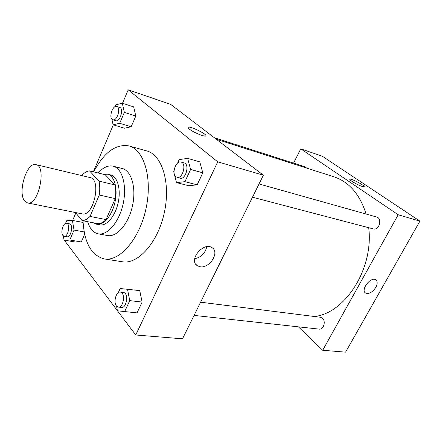 <?xml version="1.0" encoding="UTF-8"?>
<svg xmlns="http://www.w3.org/2000/svg" width="442" height="442" viewBox="0 0 442 442"><rect width="100%" height="100%" fill="white"/><g stroke="black" fill="none" stroke-linecap="round" stroke-linejoin="round"><path stroke-width="0.66" d="M24.597 200.889C17.382 192.325 26.907 161.617 35.951 164.623C47.106 166.126 38.299 206.248 27.542 202.939L24.597 200.889M35.951 164.623L90.041 177.546C101.892 179.286 93.56 217.243 82.074 213.856L27.542 202.939M89.477 170.855L105.185 174.717L114.948 184.916C115.865 189.005 115.97 193.563 115.268 198.591L106.047 219.597L90.03 216.409L99.268 195.021C99.991 189.905 99.914 185.281 99.041 181.137L89.477 170.855C86.847 171.148 84.262 172.717 81.72 175.562M75.46 212.536L82.09 220.608C84.715 220.586 87.361 219.182 90.03 216.409M106.047 219.597C103.362 222.315 100.688 223.68 98.025 223.691L82.09 220.608M93.533 222.818L96.643 224.243C103.456 225.707 112.119 215.497 115.019 202.06C118.014 188.646 114.423 175.745 107.621 174.22L103.677 174.347M107.621 174.22L110.71 174.982C117.528 176.513 121.147 189.375 118.163 202.751C115.268 216.144 106.599 226.31 99.765 224.84L96.643 224.243M115.268 198.591L99.268 195.021M114.948 184.916L99.041 181.137M87.671 221.685C89.809 228.696 93.334 232.752 98.246 233.846C107.45 235.757 119.202 222.039 123.136 203.839C127.185 185.673 122.263 168.292 113.097 166.17C108.108 165.098 103.146 167.374 98.218 173.004M98.246 233.846L107.511 235.542C116.799 237.465 128.583 223.906 132.473 205.889C136.484 187.9 131.462 170.656 122.224 168.512L113.097 166.17M83.013 220.785C84.256 242.713 91.334 255.426 104.24 258.907C119.605 261.791 139.379 239.271 145.959 208.851C152.722 178.469 144.197 149.739 129.042 145.926C115.793 143.683 104.003 152.341 93.676 171.888M129.042 145.926L146.711 150.915C162.092 154.81 170.905 183.098 164.275 212.873C157.827 242.686 137.976 264.681 122.379 261.774L104.24 258.907M111.876 119.108L113.091 124.793L124.495 128.219L131.158 126.777L135.816 116.025L133.672 106.892L122.285 103.179L115.666 104.909L114.876 106.771M174.468 174.684L176.48 182.596L188.651 185.717L197.154 184.85L202.806 172.811L199.773 161.86L187.64 158.374L179.181 159.612L177.59 163.092M117.478 310.803L135.749 334.992L217.724 161.822L128.213 89.853L122.506 103.251M113.312 124.865L93.339 171.805M75.82 212.972L72.643 220.453M64.261 240.139L117.395 310.687M63.383 235.951L64.04 240.1L75.494 242.056L81.3 241.967L84.665 234.194L81.3 241.967L69.786 239.995L74.029 230.072L72.416 220.409L66.659 220.74L65.521 223.425M116.517 306.041L117.412 310.792L137.037 312.897L142.12 302.068L139.744 290.615L120.196 288.516L118.263 292.737M135.749 334.992L182.507 338.815L263.36 175.209L170.695 104.378L128.213 89.853M263.36 175.209L217.724 161.822M199.939 266.73L197.171 265.62C188.132 259.957 203.828 241.266 212.171 247.774C219.967 252.504 209.359 268.835 199.939 266.73M189.48 129.191C188.159 128.136 187.8 127.489 188.403 127.246C190.9 126.069 208.839 135.18 205.624 136.003C204.132 136.843 193.187 132.235 189.48 129.191M188.137 127.451L188.397 127.252C190.635 126.136 207.121 134.208 205.878 135.804M206.773 246.702C205.259 253.233 201.226 257.244 194.679 258.747M216.282 139.224L333.937 176.8C349.18 181.933 359.898 194.347 366.087 214.038M368.7 227.707C373.932 268.498 345.091 313.422 314.433 316.505M194.082 315.4L319.185 329.119C323.583 329.903 326.179 321.279 322.456 318.24L320.406 317.257L200.607 302.201M214.326 137.727L305.024 166.789L306.671 168.093M259.034 183.96L376.562 216.983C382.684 218.376 379.164 230.79 373.197 228.89L252.493 197.209M298.405 326.837L322.693 350.279L398.181 214.757L300.759 148.86L293.571 163.12M322.693 350.279L345.567 352.147L419.9 221.127L322.373 156.253L300.759 148.86M362.164 186.441C357.639 185.082 348.34 179.568 349.97 179.237C351.362 178.347 366.031 186.17 364.031 186.739L362.164 186.441M419.9 221.127L398.181 214.757M364.136 186.657C365.092 185.618 351.246 178.38 349.97 179.237L349.865 179.325M375.75 279.819C370.838 276.2 360.219 290.085 365.611 293.052C369.026 294.239 372.424 292.35 375.799 287.377C372.429 292.35 369.031 294.239 365.611 293.052C360.219 290.085 370.844 276.2 375.755 279.819C377.601 281.327 377.617 283.847 375.799 287.383C377.54 284.035 377.601 281.571 375.982 279.985M124.661 311.588L129.755 300.615L127.451 289.018M120.329 292.107L123.451 292.499C128.821 292.77 126.755 308.406 121.462 307.439L118.329 307.096L116.39 305.881C113.158 302.096 116.252 291.25 120.329 292.107C125.688 292.377 123.611 308.057 118.329 307.096M137.037 312.897L142.12 302.068L129.755 300.615M142.12 302.068L139.744 290.615M174.06 170.805L173.689 171.612L174.159 173.468M176.48 182.596L184.938 181.673L190.607 169.452L187.64 158.374M181.043 162.048L184.132 162.916C190.01 164.142 185.739 180.121 180.06 178.198L175.728 176.706C171.402 173.308 176.109 160.269 181.043 162.048C186.911 163.275 182.634 179.308 176.96 177.386M188.651 185.717L197.154 184.85L184.938 181.673M197.154 184.85L202.806 172.811L190.607 169.452M202.806 172.811L199.773 161.86M64.04 240.1L69.786 239.995M66.576 223.293L69.471 223.834C73.632 224.271 71.057 237.818 67.013 236.768L64.101 236.26L62.891 235.459C60.267 232.437 63.305 222.359 66.576 223.293C70.72 223.724 68.134 237.31 64.101 236.26M83.09 222.453L72.416 220.409M75.494 242.056L81.3 241.967M84.207 231.928L74.029 230.072M113.091 124.793L119.699 123.296L124.362 112.401L122.285 103.179M116.76 106.467L119.649 107.389C124.091 108.445 120.014 122.362 115.765 120.688L112.124 119.373C108.732 116.754 112.964 104.898 116.76 106.467C121.191 107.516 117.108 121.478 112.87 119.804M124.495 128.219L131.158 126.777L119.699 123.296M131.158 126.777L135.816 116.025L124.362 112.401M135.816 116.025L133.672 106.892M195.684 264.078L197.171 265.62"/></g></svg>

